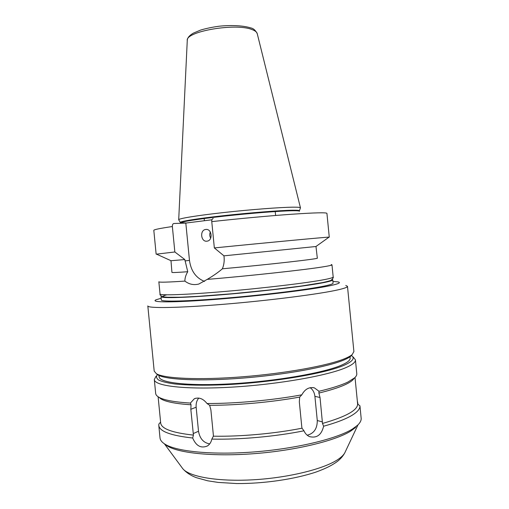 <?xml version="1.0" encoding="UTF-8"?>
<svg xmlns="http://www.w3.org/2000/svg" width="509" height="509" viewBox="0 0 509 509"><rect width="100%" height="100%" fill="white"/><g stroke="black" fill="none" stroke-linecap="round" stroke-linejoin="round"><path stroke-width="0.76" d="M210.312 231.989C209.473 234.095 209.606 236.144 210.701 238.129M205.776 229.457C211.795 228.433 213.246 240.363 207.201 241.139L206.928 241.177C200.864 242.119 199.541 230.138 205.636 229.476L205.776 229.457M331.219 264.546L331.983 264.814C332.04 265.202 329.1 265.876 323.158 266.831C305.088 269.821 248.895 275.961 207.227 279.384L198.796 284.047C193.732 285.314 189.1 284.327 184.894 281.095C167.658 282.24 158.98 282.476 158.846 281.789L160.036 293.96C159.743 295.653 186.237 294.794 225.697 291.383C265.094 287.992 308.136 282.788 324.411 279.606C330.335 278.455 333.255 277.577 333.179 276.979C333.599 277.475 332.969 278.512 331.289 280.103C331.346 280.446 328.464 281.267 322.642 282.578L301.334 286.039L270.228 289.92L232.645 293.699L198.128 296.359L180.428 297.243L166.176 297.237C161.569 296.486 159.521 295.398 160.036 293.96M315.981 246.483L317.317 258.133C319.938 258.744 269.127 264.546 222.395 268.797C218.304 272.309 213.252 275.833 207.227 279.384M184.894 281.095C184.85 278.073 185.804 274.955 187.745 271.723C177.266 272.48 171.991 272.703 171.934 272.385L170.986 260.697M316.178 246.483L223.954 255.836L224.094 257.23C224.463 261.142 223.896 264.998 222.395 268.797M213.239 218.52C212.196 218.711 211.699 219.748 211.763 221.631L214.34 247.928L223.954 255.836M328.916 237.239L329.056 237.137C328.388 236.895 267.995 242.545 214.34 247.928M187.745 271.723L184.818 259.552L174.848 251.974L172.36 226.53C172.309 224.711 172.831 223.706 173.925 223.508L185.817 223.069L189.475 260.417C190.964 271.023 195.997 278.029 204.586 281.432M185.817 223.069L211.941 219.78M174.848 251.974L156.498 254.144M184.818 259.552L170.795 260.742M299.686 397.071L301.831 394.825C304.967 389.092 309.16 386.776 314.416 387.883L318.984 391.275L318.876 393.075L320.021 397.484L322.49 423.456L323.616 426.218C321.561 434.851 316.897 438.332 309.631 436.652C307.118 435.602 305.228 433.655 303.962 430.805L301.996 428.196L301.761 426.663L299.324 401.868L299.686 397.071C271.838 402.174 236.8 405.368 209.644 405.31L210.898 409.942L213.316 434.641L213.379 436.188L211.833 439.095C211.133 442.308 209.587 444.637 207.201 446.075C200.858 448.544 196.022 445.852 192.695 438.014C170.725 435.577 159.425 431.371 158.795 425.403L158.846 424.112L160.589 422.082M307.213 435.214C313.945 433.515 317.298 428.616 317.279 420.529L314.906 396.358C314.46 392.547 312.876 389.659 310.166 387.699M357.744 425.085L357.547 425.269C360.181 422.775 361.39 420.415 361.155 418.194L359.939 405.838L357.63 404.044L355.021 377.455M357.496 401.601L357.999 404.331M353.157 356.962L355.422 359.818C355.676 362.077 352.667 364.609 346.4 367.409C328.655 375.438 278.684 384.39 232.174 387.114C185.594 389.881 154.342 386.032 154.31 379.542L155.977 376.297M355.422 359.818L356.784 373.714C356.917 375.018 356.179 376.412 354.563 377.894L347.844 382.081C341.348 385.192 331.728 388.259 318.984 391.275M192.695 438.014L193.426 435.106L190.824 409.293L191.047 404.782L190.398 403.058C174.205 402.078 163.624 400.087 158.662 397.103C156.791 395.964 155.792 394.742 155.671 393.438L154.31 379.542M190.398 403.058L194.311 398.763C198.892 397.026 203.123 398.611 207.01 403.51L209.644 405.31M301.831 394.825C272.671 400.233 235.393 403.637 207.01 403.51M191.047 404.782C175.783 403.758 165.756 401.798 160.965 398.903L159.031 397.389M354.258 378.251L352.654 380.108C347.965 384.365 336.704 388.685 318.876 393.075M193.426 435.106C172.201 432.765 161.289 428.724 160.685 422.998L158.114 396.753M357.63 404.044C357.63 410.26 345.916 416.731 322.49 423.456M359.939 405.838C360.168 408.924 357.242 412.252 351.159 415.821C344.93 419.403 335.749 422.871 323.616 426.218M198.777 398.083C196.728 400.475 195.857 403.522 196.156 407.219L198.51 431.263C199.814 438.618 203.536 442.83 209.683 443.893M303.962 430.805C275.534 436.557 239.656 439.77 211.833 439.095M357.547 425.269L352.457 429.03C336.888 438.764 296.753 448.569 254.723 451.884C212.673 455.218 176.464 451.547 164.935 444.153C161.862 442.219 160.227 440.139 160.017 437.912L158.795 425.403M322.076 282.686C304.369 286.3 253.469 292.274 213.163 295.309C172.742 298.376 154.959 297.771 166.761 294.826M324.042 282.552C307.875 285.835 265.195 291.072 226.142 294.393C187.019 297.74 160.723 298.459 161.003 296.652L161.328 299.966C161.067 301.926 187.376 301.373 226.499 298.07C265.564 294.787 308.231 289.462 324.386 286.033C330.271 284.792 333.166 283.825 333.083 283.125L332.759 279.81C332.835 280.446 329.934 281.362 324.042 282.552M332.237 279.409L332.759 279.81M332.911 281.413L337.944 281.884C341.304 282.565 338.765 283.825 330.322 285.651C312.182 289.57 260.589 295.869 216.758 299.305C172.825 302.76 149.054 302.537 156.314 299.693L161.156 298.255M338.103 289.831C320.072 293.998 270.234 300.425 224.195 304.236C178.086 308.072 147.47 308.441 147.82 305.928L154.195 371.106L156.397 373.721C164.191 378.531 198.841 380.229 242.15 376.825C285.428 373.441 328.451 365.545 344.86 358.616C348.315 357.178 350.771 355.816 352.241 354.519L353.895 351.528L347.488 286.344C347.609 287.21 344.478 288.368 338.103 289.831M345.77 285.447L347.488 286.344M352.266 354.499L350.968 356.014C349.505 357.305 347.074 358.667 343.658 360.092C327.433 366.983 285.078 374.796 242.488 378.111C199.865 381.457 165.699 379.739 157.936 374.942L156.371 373.708M350.033 356.758L350.16 358.037C350.396 360.175 347.456 362.573 341.348 365.227C324.22 372.753 276.832 381.12 232.868 383.71C188.839 386.35 159.171 382.838 159.126 376.768L158.999 375.489M351.433 355.473C355.18 358.126 352.756 361.377 344.167 365.22C325.544 373.542 270.476 382.787 223.177 384.804C203.244 385.548 187.051 385.262 174.587 383.951C167.34 382.933 162.027 381.635 158.643 380.051C156.378 378.352 155.958 376.501 157.376 374.497M301.996 428.196C274.555 433.643 240.248 436.722 213.379 436.188M355.651 427.426L350.644 431.136C335.329 440.749 296.117 450.37 255.079 453.595C214.028 456.853 178.602 453.214 167.213 445.903L164.712 444.013M178.704 219.767L180.288 222.446C179.97 221.364 198.001 218.476 224.393 215.581C250.733 212.686 280.109 210.395 292.306 210.23C296.995 210.16 299.368 210.338 299.426 210.764L300.456 207.831C300.405 207.36 297.994 207.144 293.216 207.176C280.777 207.258 250.721 209.543 223.769 212.533C196.76 215.523 178.347 218.571 178.704 219.767L178.774 219.888M180.587 222.668L186.389 222.999M329.266 237.156L326.931 213.373C326.479 212.399 314.88 212.679 292.141 214.219C269.77 215.784 238.556 218.654 211.763 221.631M189.475 260.417L184.952 260.901M172.36 226.53C159.928 228.363 153.743 229.635 153.813 230.348L156.136 254.131M314.906 396.358L320.021 397.484M317.279 420.529L322.413 421.91M198.51 431.263L193.204 433.579M196.156 407.219L190.824 409.293M345.356 451.648L344.752 452.934C343.55 455.059 341.316 457.216 338.059 459.411C324.157 468.91 288.724 477.766 253.387 479.783C218.024 481.832 189.443 476.812 182.865 468.808L182.018 467.663M187.274 40.396C187.369 37.857 189.412 35.426 193.414 33.11L200.629 30.069C206.215 28.409 212.431 27.117 219.271 26.201C231.372 24.973 243.353 25.558 250.708 27.906C253.329 28.358 255.512 30.279 257.242 33.67C256.88 32.118 255.213 30.775 252.241 29.649C236.131 22.663 185.225 31.424 187.267 40.535L178.704 219.729M299.477 211.26C299.426 210.847 297.052 210.669 292.357 210.745C280.16 210.93 250.765 213.226 224.418 216.115C198.02 219.01 179.995 221.886 180.339 222.942L180.962 223.247M206.463 229.432L205.636 229.476M331.983 264.814L333.179 276.979M315.898 246.541L329.056 237.137M171.075 260.742L156.346 254.074M312.812 387.559L314.416 387.883M160.965 398.903L158.662 397.103M352.654 380.108L354.563 377.894M195.634 398.273L194.311 398.763M350.968 356.014L352.241 354.519M157.936 374.942L156.397 373.721M167.213 445.903L164.935 444.153M164.401 443.81L182.865 468.808C186.447 472.727 190.951 475.68 196.385 477.677L207.71 480.801L218.183 482.417L236.73 483.55C263.446 483.747 294.31 479.338 316.165 472.008C325.607 468.528 330.583 466.002 335.546 462.732C339.528 460.066 342.595 456.802 344.752 452.934L358.005 424.824M204.166 218.526L204.383 220.734M275.235 211.559L275.623 215.472M257.242 33.67L300.45 207.793M180.288 222.446L180.345 223.273"/></g></svg>
